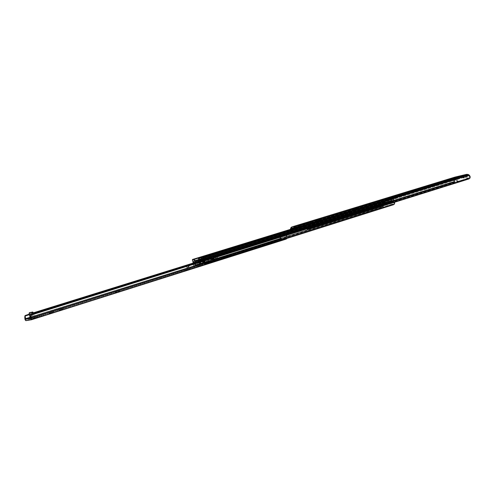 <?xml version="1.0" encoding="UTF-8"?>
<svg xmlns="http://www.w3.org/2000/svg" width="495" height="495" viewBox="0 0 495 495"><rect width="100%" height="100%" fill="white"/><g stroke="black" fill="none" stroke-linecap="round" stroke-linejoin="round"><path stroke-width="0.37" stroke-dasharray="2.48 1.86" d="M318.836 220.287L318.576 219.316L318.829 220.38L319.269 220.219L315.928 221.123L318.836 220.287L316.744 220.85L316.491 219.898L316.744 220.85L315.928 221.123L318.458 220.492L318.174 219.44L318.458 220.492L318.829 220.38L318.551 219.322L318.836 220.287M357.198 208.506L356.951 207.572L357.198 208.506L357.656 208.42L355.187 209.038L357.198 208.506M357.285 208.562L354.469 209.286L355.187 209.038L354.946 208.123L355.187 209.038L354.463 209.286L356.938 208.667L356.672 207.653L356.938 208.667L357.285 208.562L357.013 207.547L357.285 208.562M413.183 191.305L412.954 190.427L413.183 191.305L413.678 191.219L411.296 191.806L413.183 191.305M413.139 190.371L413.387 191.317L410.702 192.011L411.296 191.806L411.073 190.94L411.296 191.806L410.695 192.011L413.084 191.41L412.836 190.464L413.387 191.317L413.139 190.371M297.21 227.044L295.466 227.533L297.272 227.013L296.715 226.84L298.763 226.382L296.907 226.951L298.763 226.382L296.715 226.84L296.103 226.531L296.715 226.84L295.422 227.125L297.21 227.044L295.367 227.607M297.52 228.009L295.422 227.125L293.572 227.694L295.422 227.125L297.08 227.941L295.224 228.517L297.52 228.009L295.75 228.554M302.303 225.912L300.552 226.413L303.955 225.225L302.099 225.794L303.955 225.225L302.643 225.516L303.645 224.148L302.408 225.838L300.57 225.98L301.832 225.695L301.294 225.392L302.303 225.912L300.471 226.475L302.303 225.912M302.563 226.889L300.57 225.98L298.714 226.549L300.57 225.98L302.018 226.809L300.162 227.384L302.513 226.902L300.657 227.477L299.995 227.285L300.657 227.477L303.132 226.32L300.706 227.465M453.63 179.301L453.952 178.392L454.571 178.206L453.859 180.186L451.923 180.786L451.694 179.895L453.63 179.301L455.765 178.794L454.707 179.097L454.936 179.982L451.923 180.786L451.694 179.895L454.707 179.097L454.936 179.982L456 179.685L455.765 178.794L451.694 179.895L455.765 178.794L456 179.685L451.923 180.786L456 179.685L453.859 180.186L454.571 178.206L456.699 177.674L456 179.685L456.699 177.674L456.47 176.789L455.765 178.794L456.47 176.789L456.699 177.674L292.137 228.009L453.952 178.392L453.63 179.301M454.292 177.433L453.952 178.392L456.699 177.674L455.351 178.089L455.122 177.198L455.351 178.089L454.243 178.398L454.008 177.513L454.243 178.398L451.23 179.227L450.995 178.33L451.397 178.206L450.995 178.33L451.23 179.227L453.952 178.392L454.292 177.433M466.315 174.407L466.5 175.304L467.429 175.348L467.169 174.345L467.719 175.428L304.487 225.769L467.719 175.428L468.716 175.812L468.388 174.549L468.858 175.917L305.347 226.524L468.858 175.917L469.402 176.789L468.982 177.909L306.925 228.511L468.982 177.909L307.284 228.733L468.196 178.435L468.883 178.942L468.196 178.435L469.279 177.519L469.081 176.127L470.238 176.975L468.716 175.812L466.63 175.286L303.565 225.472L466.63 175.286L455.221 177.99L454.757 179.24L291.128 229.661L291.338 229.086L291.128 229.661L454.757 179.24L454.88 181.207L292.26 231.74L291.283 231.109L291.128 229.661L290.528 231.443L290.305 229.402L290.757 231.864L291.048 229.996L291.283 231.109L292.26 231.74L454.88 181.207L293.504 231.728L292.26 231.74L293.504 231.728L454.534 181.615L454.181 182.364L293.188 232.594L293.504 231.728L293.188 232.594L454.528 181.95L291.951 232.607L293.188 232.594L291.951 232.607L290.757 231.864L291.951 232.607L454.484 181.727L454.497 182.123L454.843 181.38L454.497 182.123M304.258 224.755L307.222 223.938L304.258 224.755L303.973 223.684L304.258 224.755L307.222 223.938L306.795 224.006L306.535 223.016L306.795 224.006L306.43 224.087L306.17 223.127L306.43 224.087L304.258 224.755M310.346 222.88L313.286 222.076L310.346 222.88L310.068 221.822L310.346 222.88L313.286 222.069L312.859 222.144L312.593 221.16L312.859 222.144L312.487 222.224L312.234 221.271L312.487 222.224L310.346 222.88M450.926 179.697L453.346 179.042L450.926 179.697L450.691 178.794L450.926 179.697L453.346 179.035L452.82 179.141L452.603 178.305L452.82 179.141L452.455 179.227L452.238 178.404L452.455 179.227L450.926 179.697M455.221 178.373L457.628 177.724L455.221 178.373L454.992 177.482L455.221 178.373L457.628 177.717L457.102 177.823L456.885 176.993L457.102 177.823L456.736 177.909L456.52 177.092L456.736 177.909L455.221 178.373M398.277 195.933L385.036 199.9L398.277 195.933L397.448 197.635L394.286 198.705L394.032 197.734L394.212 198.73L392.096 199.275L391.842 198.309L388.519 199.33L387.882 199.132L391.743 197.944L391.489 196.973L391.743 197.944L392.956 197.672L392.702 196.701L392.956 197.672L393.859 197.394L393.605 196.422L393.859 197.394L393.68 196.404L393.933 197.369L397.361 196.218L397.213 195.222L397.361 196.218L398.277 195.933L397.448 197.635L395.753 198.025L395.499 197.066L389.967 198.674L390.221 199.64L395.753 198.025L390.122 199.671L389.967 198.674L390.122 199.671L389.868 198.705L388.959 198.984L389.219 199.949L390.122 199.671L389.219 199.949L388.959 198.984L390.444 198.631L387.127 199.652L384.776 198.922L386.49 199.454L385.036 199.9L387.381 200.624L390.704 199.596L390.444 198.631L390.704 199.596L387.381 200.624L392.096 199.275L391.842 198.309L393.055 198.037L393.308 199.009L393.055 198.037L393.958 197.759L394.286 198.705L394.032 197.734L397.194 196.67L397.448 197.635L397.194 196.67L387.127 199.652L386.49 199.454L390.351 198.266L390.122 197.394L390.351 198.266L388.866 198.619L388.612 197.654L388.866 198.619L389.769 198.34L389.534 197.431L389.769 198.34L389.633 197.406L389.868 198.309L396.885 196.261L395.753 198.025L395.808 196.583L395.499 197.066L397.194 196.67L397.423 196.206L397.194 196.67L393.055 198.037L386.428 199.578L388.779 200.302L386.428 199.578L385.036 199.9L387.381 200.624L397.448 197.635L395.753 198.025L396.885 196.261L398.277 195.933M293.968 227.892L454.831 178.478L293.968 227.892M454.93 177.123L454.577 177.34L454.837 178.324L454.534 177.699L454.849 178.924L454.954 178.126L456.081 177.754L455.518 177.928L456.371 180.526L456.904 180.359L456.217 177.711L466.773 175.211L467.503 178.113L466.828 179.221L457.726 181.25L456.978 180.576L456.025 177.278L456.081 177.754L455.771 177.055L455.097 177.08M454.379 181.448L454.231 181.121L454.379 181.448M454.082 180.762L454.088 178.738L454.082 180.762L454.664 179.518L454.082 180.762M290.41 229.024L454.088 178.738L454.49 177.872L290.775 228.009L454.509 177.841L454.088 178.738L290.41 229.024M454.577 177.34L454.843 181.38M301.276 226.896L301.016 227.236L301.276 226.896M298.361 225.33L297.322 226.958L298.361 225.33M300.576 226.37L302.16 225.881L300.576 226.37M295.472 227.514L297.08 227.026L295.472 227.514M468.48 175.706L468.159 174.463L468.48 175.706M467.466 177.891L466.933 178.058L466.08 175.428L466.637 175.255L466.488 174.661L467.466 177.891L466.933 178.058L466.63 179.221L457.386 181.442L456.446 180.737L455.759 178.151L466.315 175.657L466.933 178.058L466.358 179.369L457.566 181.417L456.371 180.526L456.904 180.359L458.098 181.257L457.566 181.417L466.296 179.388L466.89 179.209L467.466 177.891M455.066 177.086L454.596 177.309M454.849 178.924L454.534 177.699L454.849 178.924M466.5 175.304L466.278 174.444L466.773 175.211L456.217 177.711L455.932 177.167M466.08 175.428L455.518 177.928M386.174 198.6L387.882 199.132L386.174 198.6M397.287 195.197L397.479 195.933L398.023 194.974L397.479 195.933L397.287 195.197M396.551 195.445L396.087 196.255L395.932 195.649L396.012 196.373L396.551 195.445M395.833 195.686L395.87 196.565L395.833 195.686M463.165 178.039L465.622 177.42L463.165 178.039L464.137 175.911L463.908 175.02L464.137 175.911L462.788 176.325L462.584 175.533L462.491 176.449L462.256 175.552L462.491 176.449L462.992 176.443L462.757 175.539L462.992 176.443L465.708 175.607L466.092 174.518L465.393 176.529L463.456 177.123L463.691 178.021L465.622 177.42L466.321 175.422L465.708 175.607L465.393 176.529L462.961 177.148L463.19 178.045L463.691 178.021L463.456 177.123L462.936 177.148L463.846 175.205L463.215 177.043L465.393 176.529L463.215 177.043L463.444 177.934L464.137 175.911L466.321 175.422L465.622 177.42L463.444 177.934L463.215 177.043L463.19 178.045L462.961 177.148M455.357 177.389L455.592 178.287L455.357 177.389M451.063 178.707L451.292 179.611L451.063 178.707M410.763 191.008L410.999 191.899L410.763 191.008M354.599 208.203L354.847 209.144L354.599 208.203M316.107 219.99L316.367 220.962L316.107 219.99M310.433 221.735L310.718 222.799L310.433 221.735M304.345 223.598L304.629 224.668L304.345 223.598M308.701 226.141L309.598 225.998L308.632 226.363L308.911 227.403L309.524 227.224L308.985 227.205L308.701 226.141L303.744 227.477L309.548 225.992L308.701 226.141L308.985 227.205L309.771 227.137L390.153 202.09L391.062 201.459L210.276 257.734L209.428 258.421L306.968 228.016L303.175 228.838L205.592 259.219L209.28 258.464L389.998 202.133L205.592 259.219L204.336 258.959L384.931 202.851L386.193 202.993L305.978 227.966L304.505 228.368L304.227 227.329L308.701 226.141M382.784 203.16L384.392 202.659L384.652 203.637L382.616 204.212L383.037 204.138L382.784 203.16L384.813 202.591L383.26 202.944L382.369 203.222L382.784 203.16L383.037 204.138L382.616 204.212L385.079 203.563L384.652 203.637L384.392 202.659L384.819 202.585L382.784 203.16M204.614 258.668L200.382 259.974L204.608 258.656L200.456 259.912L204.652 258.607L205.623 257.097L210.381 255.624L209.323 257.202L204.8 258.087L385.457 202.09L204.924 258.112L385.58 202.108L390.11 201.075L209.311 257.202L390.11 201.075L209.41 257.128L390.215 201.007L391.762 199.108L201.836 257.74L392.17 198.854L390.11 201.075L385.457 202.09L204.8 258.087L203.21 257.153L204.862 258.112L209.311 257.202L210.381 255.624L205.623 257.097L204.614 258.668M201.911 259.473L204.305 258.73L203.501 260.778L204.287 261.403L205.524 259.213L202.746 260.079L205.524 259.213L206 258.47L204.287 261.403L201.898 262.152L202.368 260.945L201.898 262.152L204.287 261.403L201.688 262.195L204.082 261.447L203.501 260.778L201.106 261.527L201.688 262.195L201.106 261.527L203.501 260.778L204.305 258.73L201.911 259.473L201.378 260.846L201.911 259.473M200.234 259.819L200.562 261.014L202.95 260.265L196.657 261.997L202.95 260.265L200.562 261.014L200.234 259.819M304.604 225.869L392.17 198.854L304.648 225.912L392.782 198.712L393.098 198.965L392.17 198.854L304.604 225.869L392.114 198.866M304.969 226.196L393.098 198.965L305.155 226.357L393.141 199.145L393.686 201.205L306.349 228.455L393.686 201.205L394.162 201.62L306.813 228.931L394.162 201.62L394.49 202.269L393.185 200.531L393.098 198.965L304.969 226.196M204.262 262.678L204.546 263.185L393.5 203.686L392.857 204.113L393.568 204.689L392.857 204.113L393.5 203.686L204.546 263.185L206.007 263.983L205.258 263.241L392.857 204.113L204.85 263.297M393.791 202.61L393.315 201.886L203.575 261.205L393.315 201.886L392.801 201.446L203.037 260.636L392.801 201.446L392.318 200.351L394.664 203.309L393.791 202.61M393.772 203.284L393.841 202.95L393.772 203.284M202.474 259.281L392.318 200.351L202.331 259.089L392.059 200.234L391.062 201.459L210.276 257.734L210.759 256.992L206 258.47L205.623 257.097L206 258.47L210.759 256.992L210.381 255.624L210.759 256.992L209.28 258.464L205.289 259.25L204.336 258.959L384.931 202.851L383.464 202.201L193.916 260.84L383.378 202.195L194.133 260.964L383.297 202.412L383.415 203.581L383.39 202.195L385.883 203.037L389.998 202.133L392.127 200.197L202.474 259.281M200.333 261.249L202.133 260.692L200.333 261.249M202.913 260.426L204.924 259.795L202.913 260.426M199.596 260.432L200.846 260.698L198.804 259.955L203.544 258.489L204.336 258.959L203.544 258.489L203.185 257.159L203.544 258.489L198.804 259.955L199.596 260.432L195.407 261.731L199.596 260.432M195.803 261.923L383.415 203.581L383.18 204.181L193.879 262.864L383.18 204.181L382.709 205.994L383.025 206.762L195.519 266.069L195.791 265.134L194.219 264.899L193.792 263.192L193.465 265.339L192.951 263.278L382.313 204.305L382.709 205.994L382.53 203.742L193.124 262.616L382.53 203.742L381.998 201.706L192.444 260.129L381.948 201.527L192.382 259.906L382.097 201.168L382.586 202.653L382.313 204.305L192.988 263.142L193.644 265.605L193.799 264.2L194.758 265.147L383.365 205.957L194.758 265.147L383.056 206.31L195.791 265.134L195.519 266.069L382.715 207.114L195.519 266.069L193.644 265.605L194.479 266.081L383.025 206.762L382.709 205.994L383.415 203.581L195.803 261.923M383.34 206.087L383.161 205.178L383 206.885M294.451 228.127L298.429 226.908M299.017 226.722L382.084 201.174M298.386 226.97L294.513 228.164L298.386 226.97M294.791 228.3L298.213 227.242L294.791 228.3M299.327 226.902L303.707 225.553L299.327 226.902M303.955 225.479L383.173 201.088L385.457 202.09L383.173 201.088L303.955 225.479M211.718 258.254L216.414 256.787C217.856 257.437 218.134 258.396 217.249 259.658L204.905 263.557L217.249 259.658C218.054 258.415 217.775 257.462 216.402 256.794L212.07 258.254L211.111 256.831L200.58 259.714L202.628 259.077L202.95 260.265L202.628 259.077L200.735 259.467L206.384 258.303L207.343 259.726L206.669 259.986L208.16 259.522L208.847 262.059L212.999 260.747L213.079 258.897L212.312 258.223L211.396 258.508L211.718 258.254L216.556 256.905C215.764 257.975 215.999 258.842 217.262 259.491L217.713 258.037L216.556 256.905L216.111 258.359L217.262 259.491C218.06 258.421 217.825 257.555 216.556 256.905L216.34 256.806C215.535 258.05 215.814 259.009 217.187 259.677C215.832 259.04 215.542 258.087 216.315 256.818M198.427 258.594L198.804 259.955L198.427 258.594M201.193 261.31L208.574 259.052L201.317 260.995L208.574 259.052L221.717 257.685L204.874 259.807L217.998 258.44L234.141 253.768L234.24 254.133L230.503 254.894L230.064 254.628L234.141 253.768L217.998 258.44L230.41 254.535L230.503 254.894L234.24 254.133L221.816 258.05L218.097 258.798L230.503 254.894L218.097 258.798L221.816 258.05L204.961 260.184L218.097 258.798L204.961 260.184L208.655 259.43L196.645 263.235L200.809 262.95L200.791 262.567L198.198 262.517L192.895 264.293L193.007 264.664L198.26 262.907L186.937 266.279L204.961 260.184L186.832 265.908L186.337 267.108L186.875 267.721L186.794 266.452L189.43 265.784L186.856 266.347L189.201 265.97L187.834 267.548L186.739 267.517L187.921 267.151L188.867 265.79L186.547 266.254L200.97 261.379L196.54 262.857L200.791 262.567L199.163 262.894L199.188 263.278L196.645 263.235L197.734 262.87L196.54 262.857L199.163 262.894L197.734 262.87L203.21 261.038L203.105 260.667L204.732 260.333L204.831 260.71L208.655 259.43L221.816 258.05L234.24 254.133L234.141 253.768L221.717 257.685L208.574 259.052L204.732 260.333L204.831 260.71L203.21 261.038L203.105 260.667L201.199 261.304M308.107 227.657L308.428 227.552L308.15 226.512L302.767 227.849L303.744 227.477L304.023 228.517L303.058 228.913L308.107 227.657M308.911 227.403L308.632 226.363L308.15 226.512L308.428 227.552L308.911 227.403M304.023 228.517L303.744 227.477L304.227 227.329L304.505 228.368L304.023 228.517M383.037 204.138L384.652 203.637L384.844 204.367L382.808 204.949L383.229 204.874L383.037 204.138L385.067 203.575L383.52 203.921L382.616 204.212L383.037 204.138L383.229 204.874L385.259 204.305L382.808 204.949L385.271 204.299L384.844 204.367L384.652 203.637L385.079 203.563L383.037 204.138M386.044 203.996L387.109 203.804L387.232 204.293L386.174 204.485L386.044 203.996L386.174 204.485L383.941 205.041L383.619 203.822L381.614 204.441L381.806 205.178L381.28 205.376L382.022 205.252L381.824 204.515L381.088 204.645L381.614 204.441L381.806 205.178L383.811 204.553L383.619 203.822L383.965 205.029L389.447 203.29L388.328 202.981L387.585 201.793L385.413 202.467L384.776 200.042L386.713 199.448L387.585 201.793L387.412 199.268L387.876 199.163L388.94 202.078L392.943 201.211L390.778 201.892L392.102 201.589L390.914 201.886L390.642 202.467L386.966 203.061L387.288 204.287L387.109 203.804L385.067 204.441L384.875 203.705L386.88 203.08L387.071 203.816L386.88 203.08L390.914 201.886L381.824 204.515L382.022 205.252L385.067 204.441L384.875 203.705L381.101 204.627L393.036 201.18L393.278 200.617L392.615 198.068L393.079 197.957L394.255 200.648L393.766 202.17L387.201 204.305L390.963 203.686L391.304 203.389L390.481 203.278L383.978 205.029L387.226 204.008L386.558 204.46L386.112 202.95L385.797 203.445L386.119 204.658L386.558 204.46L385.673 204.856L385.357 203.643L385.673 204.856L383.941 205.041L383.842 204.54L386.997 203.81L381.286 205.382L386.044 203.996M386.564 203.983L385.642 203.055L386.112 202.95L386.335 203.798L385.512 202.771L384.776 200.042L385.704 199.832L386.378 202.368L386.96 202.758L385.654 203.055L385.413 202.467L387.585 201.793L389.447 203.29L386.459 204.076L386.286 202.919M394.187 200.283L392.021 200.958L391.378 198.52L393.315 197.926L394.187 200.283L392.021 200.958L392.102 201.589L390.778 201.892L391.081 201.174L393.253 200.5L392.615 198.068L390.444 198.736L391.081 201.174L390.444 198.736L391.378 198.52L392.102 201.589L391.607 201.7L391.83 202.554L392.015 202.108L391.236 203.507L390.914 201.886L391.607 201.7L391.83 202.554L390.765 203.21L393.358 202.406L394.187 200.283M393.315 197.926L390.444 198.736L393.315 197.926L393.711 199.448L393.315 197.926M385.704 199.832L387.876 199.163L388.507 201.583L386.341 202.257L385.704 199.832L384.776 200.042L387.876 199.163L385.704 199.832M385.147 203.711L386.904 202.795L383.619 203.822L385.147 203.711L385.469 204.924L383.984 205.029L383.668 203.81L385.147 203.711M387.226 204.008L386.459 204.076L386.558 204.46L387.226 204.008M390.963 203.686L390.846 202.399L390.963 203.686L390.642 202.467L386.966 203.061L387.288 204.287L390.963 203.686M391.205 202.999L391.304 203.389L390.481 203.278L391.205 202.999M391.273 203.563L390.914 202.288L391.273 203.563M390.951 202.319L391.273 203.544M385.877 204.781L385.357 203.643L385.797 203.445L385.877 204.781M392.943 201.211L393.253 200.5L391.081 201.174L390.778 201.892L392.943 201.211M386.96 202.758L386.341 202.257L388.507 201.583L389.132 202.078L386.96 202.758M387.412 199.268L386.713 199.448L387.109 200.958L387.808 200.778L387.412 199.268M394.032 199.683L393.482 199.479L394.032 199.683M387.43 201.199L387.808 200.778L387.109 200.958L387.43 201.199M385.512 204.429L381.886 205.19L385.512 204.429M386.193 204.051L382.796 205.406L386.063 204.509L383.885 205.14L385.463 204.571L382.802 205.406L381.905 205.171L386.112 204.051L381.893 205.19M384.33 203.668L384.343 202.647L383.068 203.006L383.328 203.983L384.596 203.624L382.635 204.144L385.03 203.507L383.043 204.07L383.254 204.868L385.24 204.305L384.825 204.373L384.615 203.581L384.825 204.373L382.839 204.942L385.234 204.305L382.839 204.936L383.254 204.868L383.043 204.07L382.629 204.144L385.03 203.507L383.062 204.027L382.802 203.049L384.077 202.69L384.33 203.668M384.077 202.69L382.802 203.049L384.077 202.69M208.018 258.662C207.25 259.714 207.479 260.568 208.717 261.218L209.15 259.776L208.018 258.662L207.591 260.098L208.717 261.218C209.49 260.16 209.255 259.306 208.018 258.662L208.018 258.662M198.489 261.465L195.383 262.43C194.615 263.699 194.906 264.652 196.23 265.301C194.888 264.621 194.609 263.668 195.383 262.43L194.69 264.212L196.113 265.332L194.727 264.089L195.438 262.418L207.807 258.563C207.021 259.788 207.3 260.735 208.643 261.397C207.312 260.76 207.028 259.819 207.776 258.576M204.014 263.544L204.645 263.631M204.825 263.581C205.58 262.3 205.283 261.335 203.934 260.686L203.377 261.038L204.064 263.544L204.305 262.053L203.495 261.057L207.046 259.714L203.934 260.686C205.301 261.366 205.592 262.338 204.794 263.588M208.643 261.397L196.23 265.301L208.698 261.385C209.484 260.153 209.206 259.213 207.863 258.551L198.297 261.577L198.408 259.949L203.123 258.489L198.408 259.949L198.544 261.453L195.438 262.418L197.561 263.414L196.286 265.289L196.657 264.936L195.42 264.417L195.346 263.049L196.014 262.579L195.438 262.418M217.187 259.677L204.732 263.606L204.144 263.439L203.996 261.434L203.167 261.212M212.07 258.254L207.343 259.726L212.07 258.254L211.396 258.508L210.926 258.05L206.198 259.522L199.188 260.958L203.903 259.491L203.73 260.079L199.015 261.546L199.169 260.964L210.926 258.05L206.198 259.522L206.669 259.986L211.396 258.508L211.198 258.155L203.903 259.491L203.73 260.079L203.253 259.986L205.307 259.85L206.248 260.29L206.254 261.471L205.326 262.294L201.187 263.594L200.506 261.082L198.544 261.453L199.015 261.546L199.188 260.958L206.198 259.522L206.669 259.986L207.343 259.726L206.384 258.303L211.111 256.831L203.123 258.489L203.006 260.11L203.123 258.489L211.111 256.831L212.07 258.254M195.383 262.43C193.91 263.829 194.158 264.8 196.119 265.326L196.23 265.301M196.416 265.072L195.735 262.591L197.053 262.845L197.561 263.414L197.103 264.565L196.125 265.042L195.228 263.717L195.42 264.417L195.513 262.783L196.416 265.072M203.061 262.882L202.87 262.177L203.061 262.882M203.804 263.519L203.377 261.038M205.326 262.294L204.639 259.795L205.307 259.85L206.446 260.636L205.864 261.898L201.187 263.594L201.292 262.251L200.506 261.082L201.187 263.594L200.506 261.082L204.639 259.795L205.326 262.294M212.312 258.223L212.999 260.747L213.221 259.256L212.312 258.223L208.16 259.522L207.974 260.494L208.599 261.867L208.16 259.522L208.847 262.059L212.999 260.747L212.312 258.223M216.402 256.794C217.757 257.431 218.047 258.378 217.28 259.652M203.197 259.999L207.875 258.545C209.187 259.182 209.478 260.123 208.729 261.372M39.26 315.34L42.867 314.207L43.257 315.575L39.65 316.72L39.26 315.34L43.077 314.189L39.068 315.327L39.445 316.732L43.467 315.569L43.084 314.195L39.26 315.34M53.243 310.934L52.39 311.343L52.773 312.704L53.85 312.283L53.243 310.934L48.856 312.271L53.392 310.916L53.837 312.308L49.24 313.632L53.627 312.296L50.948 313.007L50.564 311.646L53.243 310.934M63.131 307.822L62.314 308.212L62.698 309.567L63.737 309.158L63.131 307.822L58.806 309.134L63.354 307.803L63.731 309.177L59.19 310.483L63.509 309.171L60.854 309.876L60.47 308.527L63.131 307.822M119.103 290.194L118.491 290.509L118.85 291.796L119.728 291.456L119.103 290.194L115.118 291.376L119.351 290.163L119.679 291.499L115.477 292.663L119.456 291.475L116.919 292.149L116.566 290.868L119.103 290.194M271.978 242.036L272.374 241.987L271.848 242.191L272.145 243.299L272.671 243.095L272.275 243.144L271.978 242.036L268.835 242.952L272.355 241.981L271.978 242.036L272.275 243.144L272.671 243.101L269.132 244.06L272.275 243.144L270.072 243.732L269.775 242.624L271.978 242.036M231.202 254.566L229.606 254.783L231.598 254.411L231.202 254.566L231.697 254.77L229.958 255.197L229.859 254.838L229.6 255.358L231.691 254.783L229.556 255.352L231.301 254.925L231.202 254.566L229.457 254.993L231.202 254.566M225.522 256.354L223.926 256.571L225.924 256.193L225.522 256.354L226.023 256.558L224.278 256.985L224.179 256.627L223.876 257.146L225.974 256.589L223.876 257.146L225.621 256.713L225.522 256.354L223.777 256.781L225.522 256.354M221.092 258.699L223.499 257.938L223.66 258.52L221.246 259.287L220.77 258.724L223.827 257.914L221.092 258.699L220.974 259.331L223.994 258.483L223.499 257.938L223.833 257.901L221.092 258.699M226.809 256.893L229.197 256.144L229.352 256.719L226.97 257.474L226.549 256.886L229.525 256.113L226.809 256.893L226.698 257.518L229.692 256.682L229.352 256.719L229.531 256.101L226.809 256.893M201.57 264.361L202.071 264.305L202.313 265.561L201.898 265.555L201.57 264.361L200.197 264.689L197.146 265.679L202.028 264.293L201.57 264.361L201.898 265.555L202.393 265.506L197.431 266.854L201.898 265.555L199.968 266.025L199.64 264.837L201.57 264.361M229.952 255.903L231.617 255.377L231.771 255.958L229.872 256.509L229.952 255.903L229.878 256.515L232.013 255.927L231.852 255.352L229.717 255.934L231.852 255.346L229.952 255.903M224.266 257.697L225.949 257.165L226.11 257.747L224.192 258.31L224.266 257.697L224.192 258.31L226.339 257.722L226.184 257.14L224.037 257.728L226.178 257.134L224.266 257.697M227.168 256.156L228.529 255.723L228.684 256.305L227.131 256.757L227.168 256.156L227.323 256.732L228.876 256.28L228.721 255.698L226.976 256.181L226.877 255.816L228.43 255.364L228.529 255.723L226.976 256.175L228.715 255.711L226.976 256.181L228.721 255.698L228.585 255.333L226.883 255.81L228.622 255.34L227.069 255.791L227.168 256.156M221.451 257.957L222.824 257.518L222.985 258.105L221.42 258.557L221.451 257.957L221.605 258.538L223.177 258.081L223.016 257.499L221.451 257.957L223.016 257.493L221.265 257.982L221.16 257.61L222.725 257.159L222.824 257.518L221.259 257.975L223.01 257.505L221.265 257.982L223.016 257.499L222.886 257.128L221.166 257.604L222.917 257.134L221.352 257.592L221.451 257.957M280.597 239.06L285.231 238.144L30.541 318.446L285.225 238.151L285.108 237.773L30.529 317.932L285.108 237.773L285.231 238.144L286.16 237.835L286.364 238.584L286.271 237.792L286.475 238.899L279.242 240.601L25.839 320.655L280.888 240.155L280.597 239.06L281.098 238.906L281.395 239.995L280.888 240.155L280.597 239.06L279.799 239.295L280.597 239.06M30.065 317.883L279.799 239.295L30.065 317.883M187.147 268.655L183.942 269.664L188.96 268.296L185.755 269.305L186.089 270.511L184.276 270.87L189.294 269.503L186.089 270.511L189.294 269.503L188.96 268.296L189.294 269.503L187.475 269.855L187.147 268.655L187.475 269.855L184.276 270.87L183.942 269.664L187.147 268.655M34.638 317.035L38.041 315.915L35.516 316.33L30.492 317.87L38.041 315.921L34.638 317.035L34.007 318.724L30.579 319.337L38.431 317.301L33.765 318.829L38.072 317.443L37.682 316.064L38.072 317.443L38.431 317.301L37.967 315.921L38.356 317.301L36.067 317.672L35.677 316.299L36.067 317.672L35.145 317.914L34.755 316.54L35.145 317.914L30.579 319.337L31.414 318.638L31.532 317.543L34.638 317.035L33.567 313.613L34.638 317.035L34.545 318.137L33.765 318.829L30.579 319.337L31.414 318.638L31.532 317.543L30.405 313.081L31.532 317.543L34.638 317.035M30.541 317.963L32.924 317.573L30.541 317.963M31.389 319.764L285.757 239.209M286.543 238.887L281.878 239.865L281.581 238.776L286.184 237.804L286.388 238.571M278.939 240.564L25.598 320.556L279.242 240.601L278.258 239.159L278.926 240.558L278.258 239.159L280.028 238.602L280.591 236.907L280.9 238.411L280.151 238.732L279.873 237.371L278.468 236.975L25.74 315.773L24.886 316.41L25.74 315.773L278.468 236.975L278.642 236.474L196.639 262.004L278.642 236.474L280.275 236.455L197.771 262.183L280.275 236.455L280.591 236.907L280.275 236.455L278.642 236.474L278.468 236.975L279.632 237.142L280.096 238.299L280.591 236.907L280.9 238.411L278.592 239.302L278.926 240.558M24.83 318.743L280.758 238.664L24.83 318.743M287.341 237.266L286.673 237.278L286.122 235.725L287.341 237.266L203.581 263.439L285.726 237.575L285.986 238.701L285.726 237.575L287.502 237.018L285.726 237.575L287.502 237.018L286.122 235.725L286.611 237.198L285.108 237.773L287.341 237.266L285.584 237.823M25.839 315.179L25.74 315.773L25.839 315.179M33.326 312.846L29.261 314.108L33.326 312.846M33.499 313.403L29.403 314.684L33.499 313.403M279.341 238.998L279.799 239.295L279.341 238.998L30.071 317.326L279.341 238.998M286.054 234.97L29.879 315.247L286.042 235.212L286.122 235.725L286.017 234.946L285.572 234.983L203.105 260.716L285.572 234.983L285.986 235.36L203.117 261.261L285.986 235.36L286.574 235.441L287.279 236.771L286.574 235.441L285.572 234.983L286.568 235.434M30.498 312.394L30.405 313.081L29.1 313.49L30.405 313.081L30.498 312.394M32.262 314.022L33.171 317.357L33.196 317.017L30.319 317.487L33.196 317.017L32.262 314.022M285.838 239.11L285.2 237.891L286.883 237.365L285.2 237.891L285.838 239.11M285.918 238.961L285.658 237.99L285.918 238.961M279.1 239.184L280.758 238.664M281.395 239.995L281.098 238.906L281.581 238.776L281.878 239.865L281.395 239.995M183.942 269.664L184.276 270.87L186.089 270.511L185.755 269.305L183.942 269.664M199.535 265.141L197.103 265.667L197.431 266.867L199.862 266.335L199.535 265.141L199.862 266.335L202.313 265.561L201.985 264.367L199.535 265.141M199.64 264.837L199.968 266.025L197.517 266.799L197.196 265.605L199.64 264.837M228.684 256.305L227.137 256.757L228.684 256.305M222.985 258.105L221.42 258.563L222.985 258.105M271.433 242.321L268.828 242.958L269.36 242.754L269.657 243.862L269.132 244.066L271.73 243.429L271.433 242.321L271.73 243.429L272.145 243.299L271.848 242.191L271.433 242.321M269.775 242.624L270.072 243.732L269.657 243.862L269.36 242.754L269.775 242.624M117.934 290.689L115.118 291.388L116.003 291.041L116.362 292.328L115.471 292.675L118.286 291.976L117.934 290.689L118.286 291.976L118.85 291.796L118.491 290.509L117.934 290.689M116.566 290.868L116.919 292.149L116.362 292.328L116.003 291.041L116.566 290.868M61.696 308.41L58.8 309.127L59.852 308.725L60.235 310.068L59.183 310.476L62.073 309.759L61.696 308.41L62.073 309.759L62.698 309.567L62.314 308.212L61.696 308.41M60.47 308.527L60.854 309.876L60.235 310.068L59.852 308.725L60.47 308.527M51.758 311.541L48.85 312.265L49.933 311.844L50.317 313.205L49.234 313.626L52.142 312.902L51.758 311.541L52.142 312.902L52.773 312.704L52.39 311.343L51.758 311.541M50.564 311.646L50.948 313.007L50.317 313.205L49.933 311.844L50.564 311.646M231.53 254.776L229.581 255.346L229.482 254.987L231.437 254.418L231.53 254.776L229.581 255.352L231.19 254.962L231.771 254.758L231.555 254.393L229.488 254.975L231.679 254.387L229.723 254.956L229.822 255.315L231.53 254.776M225.869 256.565L223.895 257.134L223.796 256.775L225.769 256.2L225.869 256.565L223.901 257.128L225.305 256.812L226.097 256.546L225.968 256.169L223.802 256.763L226.011 256.169L224.037 256.744L224.136 257.109L225.869 256.565M188.979 265.122L186.832 265.908L189.325 265.407L189.226 265.029L189.331 265.407L192.895 264.293L193.007 264.664L189.43 265.784L188.917 266.52L188.583 266.335L189.325 265.407L186.937 266.279L186.584 267.306L186.992 267.715L186.38 267.356L186.658 266.032L188.979 265.122M200.791 262.567L200.809 262.95L199.188 263.278L199.163 262.894L200.791 262.567M200.809 262.95L196.645 263.235L200.809 262.95M188.917 266.52L188.583 266.335L187.5 267.362L188.106 267.436L188.917 266.52M221.537 257.369L222.459 257.084L222.756 258.173L221.84 258.464L221.438 257.388L222.837 257.004L221.339 257.437L221.636 258.526L223.14 258.093L222.843 256.998L221.166 257.45L222.583 257.072L221.537 257.369L221.84 258.464L222.88 258.161L222.583 257.066L221.537 257.369M223.474 257.951L221.117 258.693L222.453 258.904L223.79 257.907L220.801 258.73L223.474 257.951L222.453 258.904L220.801 258.724L223.474 257.951M221.636 258.526L223.134 258.099L221.457 258.551L221.16 257.456L222.657 257.023L222.954 258.112L221.636 258.526M222.756 258.173L221.717 258.477L222.756 258.173M228.071 255.358L227.131 255.593L227.422 256.676L228.368 256.447L228.071 255.358L227.131 255.587L227.96 255.321L227.186 255.538L228.548 255.203L228.232 255.327L228.529 256.41L228.838 256.292L227.483 256.627L227.186 255.538L226.877 255.655L228.251 255.253L228.368 256.447L228.838 256.299L227.174 256.75L228.585 256.361L227.644 256.589L227.347 255.507L228.071 255.358M227.075 256.707L229.494 256.119L228.164 257.097L227.075 256.707L229.488 256.107L226.524 256.911L228.164 257.097L228.938 256.33L227.075 256.707M227.483 256.627L228.529 256.41L228.232 255.327L226.871 255.661L227.186 255.538L227.483 256.627L228.585 256.367L227.496 256.639M318.99 219.161L319.269 220.219M357.39 207.411L357.662 208.42M413.436 190.266L413.684 191.212M302.315 225.906L300.459 226.475M455.221 177.99L454.707 178.144M451.471 179.141L292.075 228.028M466.358 179.369L466.89 179.209M462.237 175.552L462.466 176.443M457.399 176.826L457.628 177.717M454.466 177.581L454.701 178.478M453.111 178.138L453.346 179.035M450.172 178.899L450.407 179.796M410.448 191.064L410.695 192.011M354.197 208.271L354.463 209.286M315.643 220.071L315.928 221.123M313.001 221.011L313.286 222.069M309.641 221.89L309.926 222.954M306.937 222.868L307.222 223.938M303.559 223.752L303.843 224.823M309.598 225.998L309.882 227.069M382.357 203.235L382.808 204.949M307.451 227.867L209.428 258.421M390.153 202.09L309.598 227.199M209.323 257.202L390.122 201.069M202.269 259.083L392.114 200.197M193.836 260.822L383.378 202.195M202.17 259.417L200.37 259.98M384.819 202.585L385.271 204.299M303.058 228.913L302.767 227.849M381.088 204.645L381.28 205.376M390.877 202.251L391.199 203.47M390.858 203.185L393.358 202.406M392.974 201.205L390.809 201.88M384.596 203.624L384.343 202.647M385.24 204.305L385.03 203.507M382.839 204.936L382.629 204.144M383.062 204.027L382.802 203.049M206.99 259.726L203.365 260.989M203.884 259.498L199.169 260.964M207.875 258.545C209.286 259.194 209.564 260.135 208.698 261.385L196.119 265.326M39.049 315.352L39.439 316.726M53.466 310.928L53.85 312.283M63.36 307.81L63.737 309.158M119.375 290.169L119.728 291.456M272.374 241.987L272.671 243.095M231.697 254.77L231.598 254.411L229.903 254.678L229.556 255.352M226.023 256.558L225.924 256.193L224.229 256.466L223.876 257.146M220.758 258.743L220.919 259.324M226.475 256.936L226.636 257.511M202.071 264.305L202.393 265.499M229.717 255.934L229.872 256.509M224.031 257.728L224.192 258.31M226.877 255.816L227.131 256.757M221.16 257.61L221.42 258.557M222.917 257.134L223.177 258.081M228.622 255.34L228.876 256.28M30.535 318.452L285.225 238.151M38.041 315.921L38.431 317.301M285.504 239.264L285.188 238.095M286.475 238.547L286.271 237.792M226.184 257.14L226.339 257.722M231.852 255.352L232.013 255.927M197.103 265.667L197.431 266.867M229.531 256.101L229.692 256.682M223.833 257.901L223.994 258.483M268.828 242.958L269.132 244.066M115.118 291.388L115.471 292.675M58.8 309.127L59.183 310.476M48.85 312.265L49.234 313.626M43.084 314.195L43.467 315.569M229.581 255.346L229.482 254.987M223.895 257.134L223.796 256.775M226.104 256.534L226.011 256.169M231.778 254.746L231.679 254.387M221.413 257.388L221.71 258.477M223.14 258.093L222.843 256.998M223.796 257.914L222.373 258.922L220.801 258.737M221.457 258.551L221.16 257.456M222.583 257.066L222.88 258.161M227.131 255.593L227.422 256.676M228.838 256.292L228.548 255.203M229.494 256.119L228.189 257.091L226.518 256.93M227.168 256.744L226.871 255.661M228.294 255.272L228.585 256.361"/><path stroke-width="0.74" d="M318.557 219.236L315.643 220.071L318.557 219.236M356.932 207.498L354.197 208.277L356.932 207.498M412.935 190.358L410.448 191.064L412.935 190.358M295.663 228.579L293.572 227.694L292.137 228.009L293.572 227.694L295.447 228.585L296.053 228.294L295.663 228.579M467.169 174.345L468.418 174.568L466.395 174.388L301.789 224.718L300.552 226.413L301.789 224.718L303.645 224.148L296.505 225.899L295.466 227.533L296.505 225.899L298.361 225.33L295.156 226.054L296.103 226.531L295.156 226.054L291.852 226.945L455.066 177.086L466.377 174.395L303.274 224.383L291.852 226.945L290.961 227.62L290.305 229.402L291.747 226.97L454.466 177.266M296.907 226.951L298.714 226.549L296.907 226.951L296.053 228.294L297.91 227.719L298.646 226.562L297.91 227.719L296.053 228.294L296.907 226.951M302.099 225.794L304.487 225.769L305.588 226.79L306.51 228.665L305.588 226.79L304.029 225.497L302.099 225.794L301.276 226.896L302.099 225.794M384.776 198.922L398.023 194.974L384.776 198.922M291.338 229.086L291.493 228.653L293.968 227.892L291.493 228.653L291.932 228.09L291.338 229.086M468.418 174.568L469.6 175.508L470.238 176.975L469.217 175.156L305.675 225.64L304.815 224.885L468.418 174.568L469.217 175.156L305.675 225.64L307.228 229.296L469.675 178.423L470.238 176.975L469.934 178.126L468.883 178.942L308.02 229.383L307.228 229.296L469.675 178.423L308.02 229.383L307.228 229.296L306.832 227.879L305.588 226.79L306.832 227.879L306.424 226.623L304.815 224.885L468.418 174.568M451.397 178.206L454.342 177.309L451.397 178.206M451.353 178.219L451.032 178.318L451.353 178.219M462.281 175.527L466.092 174.518L462.256 175.552M306.139 223.022L303.559 223.752L306.139 223.022M310.433 221.735L313.001 221.011L310.433 221.735M452.22 178.33L450.172 178.899L452.22 178.33M456.501 177.018L454.466 177.581L456.501 177.018M303.274 224.383L304.815 224.885L303.274 224.383M293.3 226.617L295.472 227.514L293.3 226.617M298.547 225.442L300.576 226.37L298.547 225.442M299.995 227.285L298.714 226.549L299.995 227.285M300.403 224.879L301.294 225.392L300.403 224.879M303.132 226.32L303.781 225.454L303.132 226.32M297.52 228.009L295.75 228.554M467.057 174.345L466.315 174.407M455.097 177.08L466.377 174.395M200.555 259.757L200.234 259.819L200.555 259.757M304.604 225.869L202.214 257.462L304.648 225.912L202.214 257.462L200.456 259.912L202.158 257.474L304.604 225.869L202.177 257.474M203.136 257.666L304.969 226.196L203.197 257.889L202.808 257.338L203.136 257.666M305.155 226.357L203.197 257.889L305.155 226.357M203.891 260.42L203.197 257.889L203.222 259.219L203.891 260.42L306.349 228.455L203.891 260.42L204.392 260.952L203.891 260.42M204.262 262.678L203.037 260.636L205.01 263.024L204.392 260.952L306.813 228.931L204.392 260.952L205.295 263.934L394.218 204.256L394.664 203.309L394.49 202.269L394.534 203.822L393.568 204.689L206.007 263.983L394.218 204.256L206.007 263.983L205.246 263.891L204.101 262.121L204.85 263.297M203.037 260.636L202.276 259.083L203.037 260.636M202.214 259.126L201.323 260.519L202.214 259.126M202.746 260.079L200.481 261.212L196.657 261.997L200.333 261.249L202.746 260.079M196.657 261.997L193.916 260.84L196.657 261.997M193.774 261.075L193.972 262.492L195.803 261.923L193.879 262.864L193.774 261.075L194.133 260.964L193.774 261.075M193.124 262.616L192.444 260.129L193.124 262.616M192.499 259.491L294.513 228.164L192.499 259.491L192.444 260.129L192.487 259.498L294.451 228.127L192.499 259.491L294.451 228.127M298.429 226.908L299.017 226.722M299.079 226.76L298.386 226.97L299.079 226.76M193.545 259.473L294.791 228.3L193.545 259.473L195.859 260.859L193.545 259.473M298.213 227.242L299.327 226.902L298.213 227.242M198.427 258.594L200.054 259.559L195.859 260.859L200.735 259.467L200.116 259.584L198.427 258.594L203.173 257.128L198.427 258.594M200.382 259.974L195.989 260.884L200.37 259.98M200.58 259.714L200.234 259.819L200.58 259.714M201.335 260.945L201.193 261.31L201.335 260.945M202.368 260.945L202.529 260.543L202.368 260.945M204.645 263.631L203.278 262.597L203.426 261.051L203.197 262.542L204.732 263.606M203.377 261.038L202.87 262.177L203.253 263.161L204.014 263.544M200.153 259.584L200.735 259.467L200.153 259.584M202.999 261.465L202.913 262.536L203.402 263.309M203.495 263.383L203.804 263.519M30.541 318.446L25.864 319.207L30.065 317.883L25.864 319.207L25.585 318.737L30.071 317.326L25.647 318.99L30.523 318.452L30.529 317.932L30.535 318.452M30.492 317.87L29.824 318.081L30.492 317.87M25.839 320.655L31.34 319.782L25.839 320.655L24.855 318.378L25.084 319.776L25.839 320.655M286.388 238.571L286.568 238.887L286.364 238.584L286.457 238.93L285.819 239.135L286.543 238.887M285.832 239.116L285.986 238.701L285.838 239.11L31.513 319.615L285.832 239.116M31.235 317.703L31.34 319.782L31.569 318.737L30.715 316.156L32.194 314.69L31.779 314.17L29.879 315.247L29.855 315.934L29.879 315.247L31.779 314.17L203.105 260.716L31.779 314.17L32.194 314.69L203.117 261.261L32.194 314.69L30.839 315.736L31.235 317.703L203.581 263.439L31.235 317.703M31.389 319.764L285.757 239.209M24.769 316.794L24.855 318.378L25.121 316.72L25.585 318.737L25.078 315.581L29.261 314.108L25.078 315.581L24.855 318.378L24.917 315.878M196.639 262.004L33.326 312.846L196.639 262.004M197.771 262.183L33.499 313.403L197.771 262.183M29.403 314.684L24.942 316.07L29.403 314.684M30.529 317.932L29.855 315.934L31.012 317.375L29.855 315.934L30.529 317.932M33.245 312.593L32.744 311.999L29.236 312.784L31.439 312.407L32.262 314.022L31.94 313.001L33.245 312.593L31.94 313.001L31.439 312.407L32.744 311.999L29.236 312.784L32.744 311.999L33.567 313.613L33.245 312.593M29.1 313.49L30.121 317.518L29.824 318.081L30.121 317.518L29.1 313.49M201.317 260.995L188.979 265.122L201.317 260.995M451.174 178.274L291.747 226.97M307.234 229.303L306.498 228.653M295.713 228.566L297.569 227.991M466.339 174.401L455.183 177.055M202.282 260.648L200.481 261.212M204.497 263.148L205.246 263.891M204.794 263.588L203.352 263.266M203.365 260.989L202.987 261.484M31.371 319.776L285.677 239.252M29.217 312.791L30.517 312.388M286.568 238.887L286.475 238.547"/></g></svg>
